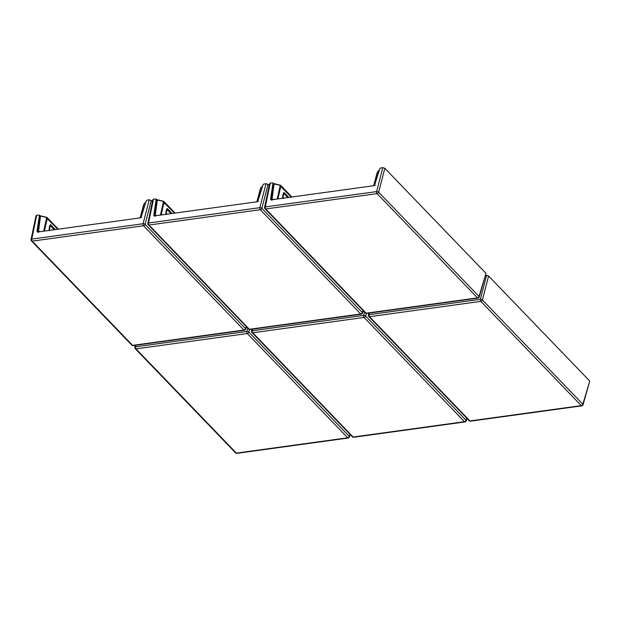 <?xml version="1.0" encoding="UTF-8"?>
<svg xmlns="http://www.w3.org/2000/svg" width="621" height="621" viewBox="0 0 621 621"><rect width="100%" height="100%" fill="white"/><g stroke="black" fill="none" stroke-linecap="round" stroke-linejoin="round"><path stroke-width="0.93" d="M38.339 232.471L40.497 216.372L38.89 215.021L36.693 215.324L36.212 216.302M152.378 201.608L151.268 200.451L149.242 199.822L147.037 200.125L146.277 200.8L141.122 217.187L140.354 217.862L37.477 232.029L36.988 231.532L37.392 231.944L37.796 231.454L39.845 216.007A0.753 0.505 -43.9 0 0 39.752 215.627L39.278 215.13M37.477 232.029L36.988 231.532L39.379 215.518L38.89 215.021M39.822 231.711L44.332 231.09M43.649 231.183L46.629 218.064L45.931 217.296L40.675 216.124M49.61 230.709C48.205 230.143 50.122 222.846 50.945 225.058L55.292 229.576M44.37 231.082L47.281 218.359L47.033 217.435L39.752 215.627M140.136 217.893A1.506 1.335 63.4 0 0 140.191 217.761L141.681 217.381M244.464 330.271A1.506 0.823 82.2 0 1 243.937 330.038A1.506 1.017 -43.9 0 0 245.505 328.633L145.097 224.383A1.506 1.017 -43.9 0 1 143.536 225.788A1.506 0.823 -97.8 0 1 143.071 223.746L31.749 239.077A1.506 0.823 -97.8 0 0 32.207 241.119A1.506 1.017 136.1 0 1 31.438 240.901L131.846 345.152A1.506 1.017 136.1 0 0 132.615 345.369L243.937 330.038L143.536 225.788L32.207 241.119L132.615 345.369A1.506 0.823 82.2 0 0 133.142 345.602L244.464 330.271A1.506 1.506 0 0 0 245.706 329.208A1.506 0.761 -163.4 0 0 245.505 328.633L246.149 326.499M49.991 230.306L49.509 229.522L49.812 227.139L50.573 225.897L54.26 229.716M271.889 200.311L274.047 184.204L272.448 182.853L270.244 183.156L269.77 184.134M485.979 273.318L479.257 297.04A1.506 0.761 -163.4 0 0 479.063 296.465L485.979 273.318L384.818 168.291L382.792 167.654L380.595 167.957L379.835 168.633L374.673 185.019L373.912 185.695L271.028 199.869L270.539 199.364L270.942 199.783L271.354 199.287L273.403 183.839A0.753 0.505 -43.9 0 0 273.302 183.459L272.829 182.962M271.028 199.869L270.539 199.364L272.937 183.358L272.448 182.853M273.38 199.543L277.89 198.922M277.207 199.015L280.18 185.904L279.481 185.136L274.226 183.963M283.168 198.541C281.763 197.983 283.681 190.678 284.496 192.898L288.85 197.408M277.921 198.914L280.832 186.191L280.583 185.268L273.302 183.459M373.687 185.726A1.506 1.335 63.4 0 0 373.741 185.594L375.231 185.213M478.015 298.103A1.506 0.823 82.2 0 1 477.495 297.87A1.506 1.017 -43.9 0 0 479.063 296.465L378.655 192.215A1.506 1.017 -43.9 0 1 377.087 193.62A1.506 0.823 -97.8 0 1 376.621 191.586L265.299 206.917A1.506 0.823 -97.8 0 0 265.757 208.951A1.506 1.017 136.1 0 1 264.996 208.734L365.396 312.984A1.506 1.017 136.1 0 0 366.165 313.201L477.495 297.87L377.087 193.62L265.757 208.951L366.165 313.201A1.506 0.823 82.2 0 0 366.693 313.434L478.015 298.103A1.506 1.506 0 0 0 479.257 297.04M283.541 198.146L283.06 197.354L283.362 194.978L284.131 193.729L287.81 197.556M155.11 216.395L157.268 200.288L155.669 198.937L153.472 199.24L152.991 200.218M269.157 185.524L268.047 184.367L266.013 183.738L263.816 184.041L263.056 184.716L257.894 201.103L257.133 201.778L154.249 215.945L153.767 215.448L154.163 215.867L154.575 215.371L156.624 199.923A0.753 0.505 -43.9 0 0 156.531 199.543L156.057 199.046M154.249 215.945L153.767 215.448L156.158 199.434L155.669 198.937M156.601 215.627L161.111 215.006M160.428 215.099L163.401 201.98L162.71 201.22L157.455 200.047M166.389 214.625C164.984 214.066 166.902 206.762 167.724 208.974L172.071 213.492M161.142 214.998L164.053 202.275L163.812 201.351L156.531 199.543M256.915 201.809A1.506 1.335 63.4 0 0 256.962 201.678L258.46 201.297M361.243 314.187A1.506 0.823 82.2 0 1 360.716 313.954A1.506 1.017 -43.9 0 0 362.284 312.549L261.876 208.299A1.506 1.017 -43.9 0 1 260.308 209.704A1.506 0.823 -97.8 0 1 259.85 207.662L148.52 223.001A1.506 0.823 -97.8 0 0 148.986 225.035A1.506 1.017 136.1 0 1 148.217 224.818L248.625 329.068A1.506 1.017 136.1 0 0 249.394 329.285L360.716 313.954L260.308 209.704L148.986 225.035L249.394 329.285A1.506 0.823 82.2 0 0 249.914 329.518L361.243 314.187A1.506 1.506 0 0 0 362.485 313.124A1.506 0.761 -163.4 0 0 362.284 312.549L362.92 310.415M166.762 214.222L166.288 213.438L166.591 211.055L167.352 209.813L171.031 213.64M589.748 381.061L583.026 404.783A1.506 0.761 -163.4 0 0 582.824 404.209L482.424 299.959L488.587 276.035L589.748 381.061L582.824 404.209A1.506 1.017 -43.9 0 1 581.264 405.614A1.506 0.823 82.2 0 0 581.784 405.847A1.506 1.506 0 0 0 583.026 404.783M369.402 313.062L369.068 314.661A1.506 0.753 -168.2 0 0 368.369 315.119A1.506 1.506 0 0 0 368.758 316.477A1.506 1.017 136.1 0 0 369.526 316.694A1.506 0.823 -97.8 0 1 369.068 314.661L480.39 299.33A1.506 0.706 -165.5 0 1 482.424 299.959A1.506 1.017 -43.9 0 1 480.856 301.364L369.526 316.694L469.934 420.945L581.264 405.614L480.856 301.364A1.506 0.823 -97.8 0 1 480.39 299.33L486.561 275.398L488.587 276.035M486.561 275.398L485.692 275.522M470.462 421.178A1.506 0.823 82.2 0 1 469.934 420.945A1.506 1.017 136.1 0 1 469.165 420.728A1.506 1.506 0 0 0 470.462 421.178L581.784 405.847M366.312 313.442L365.645 316.042A1.506 0.706 -165.5 0 0 363.619 315.406L252.289 330.745A1.506 0.823 -97.8 0 0 252.755 332.778A1.506 1.017 136.1 0 1 251.986 332.561L352.394 436.811A1.506 1.017 136.1 0 0 353.155 437.029A1.506 0.823 82.2 0 0 353.683 437.262L465.013 421.931A1.506 0.823 82.2 0 1 464.485 421.698A1.506 1.017 -43.9 0 0 466.053 420.293L365.645 316.042A1.506 1.017 -43.9 0 1 364.077 317.447L252.755 332.778L353.155 437.029L464.485 421.698L364.077 317.447A1.506 0.823 -97.8 0 1 363.619 315.406L364.488 312.037M249.541 329.518L248.866 332.126A1.506 0.706 -165.5 0 0 246.84 331.49L135.51 346.821A1.506 0.823 -97.8 0 0 135.976 348.862A1.506 1.017 136.1 0 1 135.207 348.645L235.615 452.895A1.506 1.017 136.1 0 0 236.384 453.113A1.506 0.823 82.2 0 0 236.911 453.346L348.234 438.015A1.506 0.823 82.2 0 1 347.706 437.782A1.506 1.017 -43.9 0 0 349.274 436.377L248.866 332.126A1.506 1.017 -43.9 0 1 247.298 333.531L135.976 348.862L236.384 453.113L347.706 437.782L247.298 333.531A1.506 0.823 -97.8 0 1 246.84 331.49L247.709 328.121M151.268 200.451L145.097 224.383A1.506 0.706 -165.5 0 0 143.071 223.746L149.242 199.822M31.438 240.901A1.506 1.506 0 0 1 31.05 239.543A1.506 0.753 -168.2 0 1 31.749 239.077L36.693 215.324M39.736 231.416L37.796 231.454M46.629 218.064L57.753 229.234M45.931 217.296L47.033 217.435L58.327 229.157M145.733 202.539L144.165 203.766A0.753 0.605 -128.2 0 1 144.351 203.478L143.536 204.961M144.165 203.766L140.09 217.901M143.606 204.713L140.191 217.761M49.664 230.352A2.267 1.521 -43.9 0 0 49.626 229.925A5.659 3.811 136.1 0 1 50.573 225.897A2.267 1.521 136.1 0 0 50.945 225.058M384.818 168.291L378.655 192.215A1.506 0.706 -165.5 0 0 376.621 191.586L382.792 167.654M264.996 208.734A1.506 1.506 0 0 1 264.6 207.375A1.506 0.753 -168.2 0 1 265.299 206.917L270.244 183.156M273.287 199.256L271.354 199.287M280.18 185.904L291.303 197.074M279.481 185.136L280.583 185.268L291.878 196.997M379.284 170.371L377.723 171.606A0.753 0.605 -128.2 0 1 377.902 171.318L377.094 172.793M377.723 171.606L373.64 185.733M377.157 172.545L373.741 185.594M283.215 198.184A2.267 1.521 -43.9 0 0 283.176 197.765A5.659 3.811 136.1 0 1 284.131 193.729A2.267 1.521 136.1 0 0 284.496 192.898M268.047 184.367L261.876 208.299A1.506 0.706 -165.5 0 0 259.85 207.662L266.013 183.738M148.217 224.818A1.506 1.506 0 0 1 147.829 223.459A1.506 0.753 -168.2 0 1 148.52 223.001L153.472 199.24M156.508 215.332L154.575 215.371M163.401 201.98L174.532 213.158M162.71 201.22L163.812 201.351L175.099 213.073M262.504 186.455L260.944 187.689A0.753 0.605 -128.2 0 1 261.123 187.402L260.315 188.877M260.944 187.689L256.869 201.817M260.385 188.629L256.962 201.678M166.436 214.268A2.267 1.521 -43.9 0 0 166.397 213.849A5.659 3.811 136.1 0 1 167.352 209.813A2.267 1.521 136.1 0 0 167.724 208.974M251.986 332.561A1.506 1.506 0 0 1 251.598 331.203A1.506 0.753 -168.2 0 1 252.289 330.745L252.623 329.146M465.013 421.931A1.506 1.506 0 0 0 466.247 420.867A1.506 0.761 -163.4 0 0 466.053 420.293L466.689 418.158M135.207 348.645A1.506 1.506 0 0 1 134.819 347.286A1.506 0.753 -168.2 0 1 135.51 346.821L135.844 345.229M348.234 438.015A1.506 1.506 0 0 0 349.476 436.951A1.506 0.761 -163.4 0 0 349.274 436.377L349.91 434.242M145.795 202.345L144.351 203.478M131.846 345.152A1.506 1.506 0 0 0 133.142 345.602M245.706 329.208L246.428 326.786M31.05 239.543L36.002 215.774M379.346 170.177L377.902 171.318M365.396 312.984A1.506 1.506 0 0 0 366.693 313.434M264.6 207.375L269.553 183.606M262.567 186.261L261.123 187.402M248.625 329.068A1.506 1.506 0 0 0 249.914 329.518M362.485 313.124L363.207 310.71M147.829 223.459L152.782 199.69M368.369 315.119L368.781 313.147M368.758 316.477L469.165 420.728M251.598 331.203L252.01 329.231M352.394 436.811A1.506 1.506 0 0 0 353.683 437.262M466.247 420.867L466.969 418.453M134.819 347.286L135.231 345.315M235.615 452.895A1.506 1.506 0 0 0 236.911 453.346M349.476 436.951L350.197 434.529"/></g></svg>
